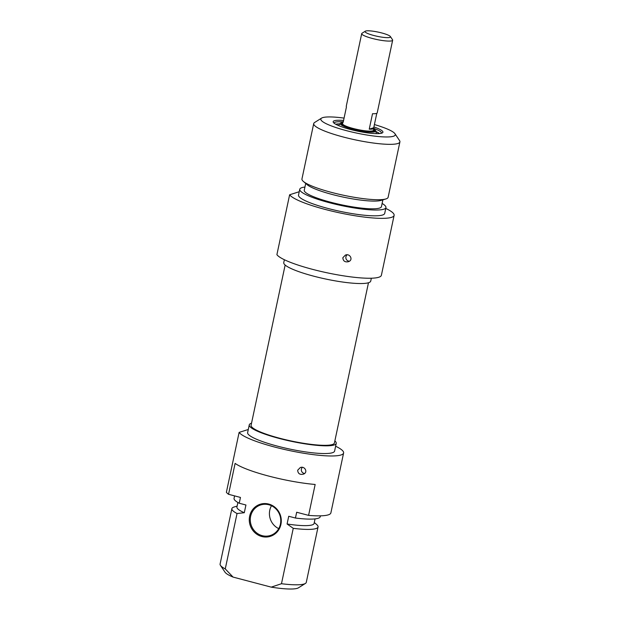 <?xml version="1.0" encoding="UTF-8"?>
<svg xmlns="http://www.w3.org/2000/svg" width="620" height="620" viewBox="0 0 620 620"><rect width="100%" height="100%" fill="white"/><g stroke="black" fill="none" stroke-linecap="round" stroke-linejoin="round"><path stroke-width="0.93" d="M297.678 470.231L300.258 467.581C304.746 465.581 308.558 472.634 303.203 474.207C299.778 474.866 297.933 473.541 297.678 470.231M335.629 446.222A53.669 8.866 -168 0 1 343.604 452.995A53.669 8.866 -168 0 1 293.942 451.476A53.669 8.866 -168 0 1 239.119 432.396L226.385 492.28A53.669 8.866 12 0 0 228.547 494.295L235.112 463.388A53.669 8.866 12 0 0 315.154 484.468L308.589 515.375A53.669 8.866 12 0 0 330.879 512.887L343.604 452.995M271.467 505.734A16.019 15.167 -107.6 0 0 278.729 528.628M268.809 504.757A16.019 15.167 72.4 0 1 280.752 519.87A16.019 15.167 72.4 0 1 270.367 535.486A16.019 15.167 72.4 0 1 251.061 524.799A16.019 15.167 72.4 0 1 260.687 504.943A16.019 15.167 72.4 0 1 268.809 504.757M239.119 432.396L248.287 429.489M220.449 565.37L225.044 572.229A38.045 6.285 12 0 0 233.066 577.088L225.262 568.912A44.059 7.277 -168 0 1 220.449 565.37A44.059 7.277 -168 0 1 220.092 564.045L231.872 508.656A44.059 7.277 12 0 0 237.042 513.523L244.296 512.725L245.938 504.998L239.227 503.231L240.459 497.434L228.547 494.295M308.589 515.375L296.67 512.244L295.446 518.033L288.726 516.266L287.083 523.993L293.252 528.325L281.48 583.722L271.219 587.132L233.066 577.088M225.262 568.912L237.042 513.523M268.731 504.068A16.817 15.926 -107.6 0 0 250.015 524.838A16.817 15.926 -107.6 0 0 277.101 531.976A16.817 15.926 -107.6 0 0 268.731 504.068M271.219 587.132A38.045 6.285 12 0 0 298.429 587.83L305.42 583.428A44.059 7.277 -168 0 1 281.48 583.722M293.252 528.325A44.059 7.277 12 0 0 318.052 526.977L306.28 582.366A44.059 7.277 -168 0 1 305.42 583.428M237.119 506.098L234.166 506.982A44.059 7.277 12 0 0 231.872 508.656M237.886 502.495L236.917 507.052A39.447 6.518 12 0 0 244.296 512.725M234.585 495.892L234.058 498.364A44.059 7.277 12 0 0 239.227 503.231M318.052 526.977A44.059 7.277 12 0 0 316.642 524.512L314.294 522.505M287.083 523.993A39.447 6.518 12 0 0 314.092 523.451L315.061 518.894M295.446 518.033A44.059 7.277 12 0 0 320.246 516.685L320.424 515.84M336.242 443.354L334.599 451.081A44.454 7.347 -168 0 1 289.587 449.027A44.454 7.347 -168 0 1 247.628 432.597L249.271 424.871A44.454 7.347 12 0 0 291.229 441.3A44.454 7.347 12 0 0 336.242 443.354A44.454 7.347 12 0 0 334.854 440.913M251.526 423.196A44.454 7.347 12 0 0 251.426 423.228A44.454 7.347 12 0 0 249.271 424.871M285.146 265.042L251.092 425.258A42.594 7.037 12 0 0 291.292 440.998A42.594 7.037 12 0 0 334.42 442.967L368.474 282.751M373.604 129.828A16.019 2.651 -168 0 1 373.713 130.278A16.019 2.651 -168 0 1 357.492 129.541A16.019 2.651 -168 0 1 342.372 123.62A16.019 2.651 -168 0 1 342.659 123.248M381.742 32.953A13.02 2.155 -168 0 1 390.383 36.534A13.02 2.155 -168 0 1 377.309 36.324A13.02 2.155 -168 0 1 365.273 31.201A13.02 2.155 -168 0 1 381.742 32.953M365.273 31.201L362.01 33.255A15.818 2.612 12 0 0 361.708 33.635A15.818 2.612 12 0 0 376.635 39.478A15.818 2.612 12 0 0 392.654 40.215A15.818 2.612 12 0 0 392.522 39.742L390.383 36.534M376.805 113.29L373.728 127.736A15.818 2.612 -168 0 1 373.93 128.309L373.519 130.239A15.818 2.612 -168 0 1 357.5 129.502A15.818 2.612 -168 0 1 342.565 123.659L342.976 121.729A15.818 2.612 -168 0 1 343.395 121.288M373.93 128.309A15.818 2.612 -168 0 1 369.241 129.161L372.519 113.708A15.818 2.612 12 0 0 377.216 112.848L392.654 40.215M361.708 33.635L346.262 106.276A15.818 2.612 12 0 0 346.464 106.842L343.178 122.295A15.818 2.612 -168 0 1 342.976 121.729M373.728 127.736L369.241 129.161M341.387 124.209A17.019 2.813 -168 0 1 341.775 124A17.019 2.813 -168 0 1 342.325 123.83M373.666 130.494A17.019 2.813 -168 0 1 374.372 131.215M373.651 129.611A17.019 2.813 -168 0 1 374.612 130.874A17.019 2.813 -168 0 1 357.376 130.084A17.019 2.813 -168 0 1 341.31 123.799A17.019 2.813 -168 0 1 341.93 123.241A17.019 2.813 -168 0 1 342.705 123.031M373.744 129.161A18.22 3.015 -168 0 1 375.782 130.89A18.22 3.015 -168 0 1 357.337 130.278A18.22 3.015 -168 0 1 340.233 123.333A18.22 3.015 -168 0 1 340.798 122.954A18.22 3.015 -168 0 1 342.798 122.582M334.079 123.163A24.234 4.007 -168 0 1 334.095 123.07A24.234 4.007 -168 0 1 335.273 122.179A24.234 4.007 -168 0 1 342.953 121.853M373.899 128.433A24.234 4.007 -168 0 1 381.502 133.145A24.234 4.007 -168 0 1 381.471 133.238M343.565 120.466A25.436 4.2 12 0 0 334.405 120.722A25.436 4.2 12 0 0 333.374 122.427A25.436 4.2 12 0 0 357.167 131.06A25.436 4.2 12 0 0 382.424 132.85A25.436 4.2 12 0 0 373.906 126.914M374.41 124.558A38.045 6.285 -168 0 1 394.956 133.719A38.045 6.285 -168 0 1 356.733 133.099A38.045 6.285 -168 0 1 321.571 118.118A38.045 6.285 -168 0 1 322.671 117.637A38.045 6.285 -168 0 1 344.069 118.11M321.571 118.118L314.58 122.52A44.059 7.277 12 0 0 313.72 123.582A44.059 7.277 12 0 0 355.299 139.864A44.059 7.277 12 0 0 399.908 141.903A44.059 7.277 12 0 0 399.551 140.577L394.956 133.719M399.908 141.903L388.128 197.292A44.059 7.277 -168 0 1 385.834 198.966A44.059 7.277 -168 0 1 343.526 195.254A44.059 7.277 -168 0 1 303.358 181.435A44.059 7.277 -168 0 1 301.948 178.971L313.72 123.582M385.834 198.966L381.029 200.399A39.447 6.518 -168 0 1 343.139 197.075A39.447 6.518 -168 0 1 307.171 184.698L303.358 181.435M382.881 199.849L381.44 206.631A39.447 6.518 -168 0 1 341.496 204.802A39.447 6.518 -168 0 1 304.265 190.224L305.707 183.442M382.114 203.461A44.059 7.277 -168 0 1 385.942 207.584A44.059 7.277 -168 0 1 341.333 205.546A44.059 7.277 -168 0 1 299.755 189.27A44.059 7.277 -168 0 1 301.894 187.643A44.059 7.277 -168 0 1 304.939 187.054M385.942 207.584L384.71 213.381A44.059 7.277 -168 0 1 340.101 211.343A44.059 7.277 -168 0 1 298.522 195.06L299.755 189.27M385.764 208.429A53.669 8.866 -168 0 1 394.111 215.38A53.669 8.866 -168 0 1 344.449 213.853A53.669 8.866 -168 0 1 289.625 194.773L299.235 191.727M289.625 194.773L276.9 254.665A53.669 8.866 12 0 0 331.716 273.746A53.669 8.866 12 0 0 381.385 275.264L394.111 215.38M342.844 257.726L345.425 255.076C349.913 253.076 353.726 260.129 348.37 261.702C344.945 262.369 343.1 261.043 342.844 257.726M371.341 278.21L370.729 281.077A44.454 7.347 -168 0 1 325.717 279.023A44.454 7.347 -168 0 1 283.758 262.593L284.371 259.726M341.481 124.349A16.817 2.782 -168 0 1 341.961 124.047A16.817 2.782 -168 0 1 342.31 123.93M373.643 130.595A16.817 2.782 -168 0 1 374.232 131.308M335.753 124.256A23.428 3.875 -168 0 1 339.838 123.868M375.929 131.541A23.428 3.875 -168 0 1 379.494 133.556M302.312 467.403A3.604 3.604 0 0 0 304.614 473.471M342.372 123.62L342.093 124.938M373.713 130.278L373.434 131.595M340.233 123.333L338.551 125.597M375.782 130.89L376.402 133.641M379.634 133.54L375.922 131.51M339.853 123.845L335.637 124.194M347.084 254.867A3.604 3.604 0 0 0 349.471 261.19"/></g></svg>
